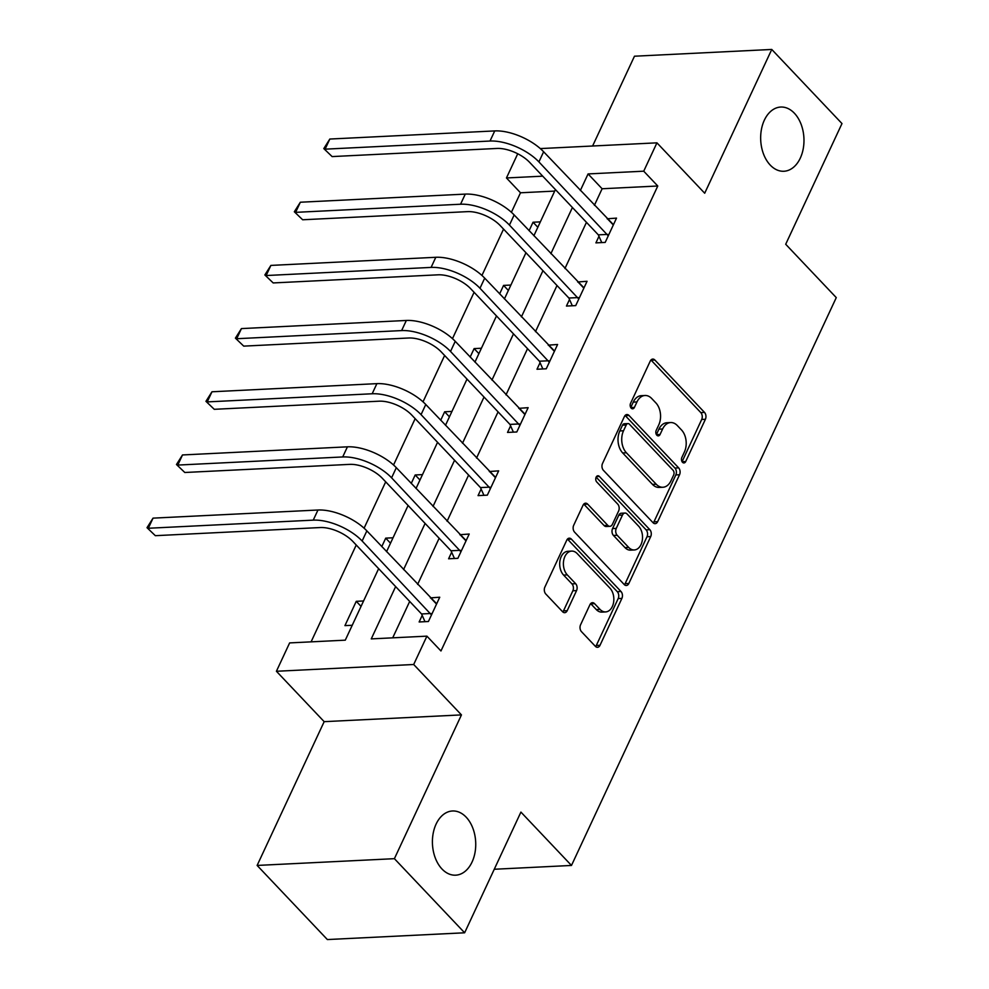 <?xml version="1.0" encoding="UTF-8"?>
<svg xmlns="http://www.w3.org/2000/svg" width="989" height="989" viewBox="0 0 989 989"><rect width="100%" height="100%" fill="white"/><g stroke="black" fill="none" stroke-linecap="round" stroke-linejoin="round"><path stroke-width="1.48" d="M682.484 462.271A3.449 2.324 87.2 0 0 683.955 462.939A3.449 2.324 87.2 0 0 685.711 461.529L705.404 419.287A4.933 3.313 87.2 0 0 704.502 412.401L654.866 360.021A4.933 3.313 87.2 0 0 652.777 359.081A4.933 3.313 87.2 0 0 650.255 361.084L630.562 403.327A3.449 2.324 87.2 0 0 631.192 408.148A3.449 2.324 87.2 0 0 632.663 408.816A3.449 2.324 87.2 0 0 634.419 407.406L636.965 401.942A15.775 10.619 87.2 0 1 645.013 395.489A15.775 10.619 87.2 0 1 651.726 398.53L655.868 402.894A15.775 10.619 87.2 0 1 658.761 424.924L656.202 430.388A3.449 2.324 87.2 0 0 656.844 435.209A3.449 2.324 87.2 0 0 658.303 435.877A3.449 2.324 87.2 0 0 660.071 434.468L662.618 428.991A15.775 10.619 87.2 0 1 670.666 422.55A15.775 10.619 87.2 0 1 677.366 425.591L681.508 429.955A15.775 10.619 87.2 0 1 684.4 451.985L681.854 457.45A3.449 2.324 87.2 0 0 682.484 462.271M466.153 817.161A32.142 21.634 87.2 0 0 452.492 810.98A32.142 21.634 87.2 0 0 433.133 833.603A32.142 21.634 87.2 0 0 441.984 868.997A32.142 21.634 87.2 0 0 455.657 875.178A32.142 21.634 87.2 0 0 475.017 852.555A32.142 21.634 87.2 0 0 466.153 817.161M794.402 113.24A32.142 21.634 87.2 0 0 780.729 107.047A32.142 21.634 87.2 0 0 761.382 129.683A32.142 21.634 87.2 0 0 770.233 165.076A32.142 21.634 87.2 0 0 783.894 171.258A32.142 21.634 87.2 0 0 803.253 148.634A32.142 21.634 87.2 0 0 794.402 113.24M580.58 624.776A4.933 3.313 87.2 0 0 581.483 631.662L595.403 646.361A4.933 3.313 87.2 0 0 597.504 647.313A4.933 3.313 87.2 0 0 600.014 645.298L621.896 598.382A4.933 3.313 87.2 0 0 620.993 591.496L571.358 539.116A4.933 3.313 87.2 0 0 569.256 538.177A4.933 3.313 87.2 0 0 566.746 540.192L544.865 587.095A4.933 3.313 87.2 0 0 545.767 593.981L562.593 611.734A4.933 3.313 87.2 0 0 564.694 612.686A4.933 3.313 87.2 0 0 567.204 610.67L576.562 590.594A4.933 3.313 87.2 0 0 575.66 583.708L567.315 574.906A13.191 8.876 87.2 0 1 563.693 560.38A13.191 8.876 87.2 0 1 571.63 551.096A13.191 8.876 87.2 0 1 577.242 553.63L609.916 588.109A13.191 8.876 87.2 0 1 613.551 602.635A13.191 8.876 87.2 0 1 605.602 611.919A13.191 8.876 87.2 0 1 600.002 609.385L594.55 603.636A4.933 3.313 87.2 0 0 592.46 602.684A4.933 3.313 87.2 0 0 589.938 604.699L580.58 624.776M464.632 932.788L327.359 939.55L257.128 865.437L394.401 858.675L464.632 932.788L520.919 812.093L571.481 865.449L836.274 297.615L785.699 244.258L841.985 123.563L771.754 49.45L704.7 193.226L656.943 142.836L643.728 171.184L657.772 186.006L440.958 650.972L426.914 636.15L413.686 664.497L276.413 671.271L289.629 642.912L345.285 640.167L378.639 568.663M394.401 858.675L461.455 714.899L413.686 664.497M653.061 522.724A4.933 3.313 87.2 0 0 655.163 523.663A4.933 3.313 87.2 0 0 657.673 521.648L679.542 474.745A4.933 3.313 87.2 0 0 678.639 467.859L629.004 415.479A4.933 3.313 87.2 0 0 626.915 414.539A4.933 3.313 87.2 0 0 624.393 416.554L602.524 463.458A4.933 3.313 87.2 0 0 603.426 470.344L653.061 522.724M650.725 536.557L628.843 583.473A4.933 3.313 87.2 0 1 626.334 585.488A4.933 3.313 87.2 0 1 624.232 584.536L574.597 532.169A4.933 3.313 87.2 0 1 573.694 525.283L583.053 505.206A4.933 3.313 87.2 0 1 585.575 503.191A4.933 3.313 87.2 0 1 587.664 504.143L607.802 525.382A4.933 3.313 87.2 0 0 609.892 526.321A4.933 3.313 87.2 0 0 612.414 524.306L618.62 510.992A4.933 3.313 87.2 0 0 617.717 504.106L596.763 481.989A3.449 2.324 87.2 0 1 595.811 478.194A3.449 2.324 87.2 0 1 597.888 475.771A3.449 2.324 87.2 0 1 599.359 476.426L649.822 529.671A4.933 3.313 87.2 0 1 650.725 536.557L647.004 536.743L625.135 583.658L628.843 583.473M771.754 49.45L634.468 56.212L592.596 146.013M494.265 869.257L571.481 865.449M657.772 186.006L602.116 188.751L594.389 205.341M586.465 222.327L564.929 268.526M557.005 285.512L535.457 331.698M527.533 348.697L505.997 394.883M498.073 411.881L476.537 458.068M468.613 475.066L447.077 521.252M439.153 538.239L417.605 584.437M409.693 601.423L392.707 637.831M598.975 236.297L595.91 242.874L605.194 242.416L616.518 218.112L607.147 218.792M569.516 299.482L566.45 306.058L575.722 305.601L587.058 281.296L577.675 281.976M540.056 362.666L536.99 369.243L546.262 368.786L557.598 344.481L548.215 345.161M510.596 425.851L507.53 432.428L516.802 431.97L528.138 407.666L518.755 408.346M481.124 489.036L478.058 495.613L487.342 495.155L498.666 470.851L489.295 471.53M451.664 552.221L448.598 558.785L457.87 558.328L469.206 534.035L459.823 534.715M422.204 615.393L419.138 621.97L428.41 621.512L439.746 597.22L430.363 597.888M554.693 191.087L520.498 192.781L511.4 212.276M503.549 229.114L481.94 275.449M474.09 292.299L452.48 338.634M444.63 355.471L423.02 401.818M415.157 418.656L393.548 465.003M385.698 481.841L364.088 528.188M356.238 545.026L311.09 641.861M540.34 221.87L533.046 222.228L529.09 230.709M510.88 285.055L503.574 285.413L499.63 293.894M481.42 348.239L474.114 348.598L470.158 357.066M451.961 411.424L444.654 411.783L440.698 420.251M422.488 474.609L415.195 474.967L411.239 483.436M393.029 537.781L385.722 538.14L381.779 546.62M363.569 600.966L356.263 601.324L344.938 625.629L352.232 625.271M461.455 714.899L324.169 721.661L257.128 865.437M324.169 721.661L276.413 671.271M520.498 192.781L506.455 177.958L517.729 153.765M395.637 586.601L371.258 638.894L426.914 636.15M643.728 171.184L588.072 173.928L580.345 190.518M572.421 207.505L550.873 253.703M542.949 270.689L521.413 316.876M513.489 333.874L491.953 380.06M484.029 397.059L462.493 443.245M454.569 460.244L433.021 506.43M425.109 523.416L403.561 569.615M540.303 148.585L656.943 142.836M542.714 176.166L506.455 177.958M386.563 551.664L408.098 505.478M416.023 488.479L437.558 442.293M445.483 425.307L467.018 379.108M474.943 362.122L496.49 315.924M504.415 298.938L525.95 252.739M533.875 235.753L555.41 189.567M602.116 188.751L588.072 173.928M533.046 222.228L537.818 227.272M607.246 218.569L612.821 224.454M577.786 281.754L583.349 287.638M503.574 285.413L508.358 290.457M548.314 344.938L553.889 350.823M474.114 348.598L478.899 353.642M518.854 408.123L524.43 414.008M444.654 411.783L449.439 416.826M489.394 471.308L494.97 477.18M415.195 474.967L419.966 480.011M459.934 534.493L465.51 540.365M385.722 538.14L390.507 543.196M430.475 597.677L436.038 603.55M356.263 601.324L361.047 606.381M670.666 422.55L666.957 422.736A15.775 10.619 87.2 0 0 658.909 429.177L662.618 428.991M656.387 434.591L658.909 429.177M645.013 395.489L641.305 395.674A15.775 10.619 87.2 0 0 633.257 402.115L636.965 401.942M630.735 407.53L633.257 402.115M685.711 461.529L682.064 461.702L701.696 419.472A4.933 3.313 87.2 0 0 700.793 412.586L651.158 360.206A4.933 3.313 87.2 0 0 650.96 360.008M653.259 522.921A4.933 3.313 87.2 0 0 653.964 521.833L675.833 474.93A4.933 3.313 87.2 0 0 674.931 468.044L625.295 415.664A4.933 3.313 87.2 0 0 625.097 415.467M673.645 475.041A3.449 2.324 87.2 0 0 673.014 470.22L629.449 424.244A3.449 2.324 87.2 0 0 627.978 423.589A3.449 2.324 87.2 0 0 626.222 424.998L623.527 430.759A15.775 10.619 87.2 0 0 626.42 452.789L656.202 484.214A15.775 10.619 87.2 0 0 662.914 487.256A15.775 10.619 87.2 0 0 670.962 480.802L673.645 475.041M627.978 423.589L624.269 423.762A3.449 2.324 87.2 0 0 622.514 425.183L626.222 424.998M662.914 487.256L659.206 487.429A15.775 10.619 87.2 0 1 652.493 484.4L622.711 452.974A15.775 10.619 87.2 0 1 619.819 430.944L622.514 425.183M624.43 584.734A4.933 3.313 87.2 0 0 625.135 583.658M609.892 526.321L606.183 526.507A4.933 3.313 87.2 0 1 604.094 525.555L583.955 504.316A4.933 3.313 87.2 0 0 583.757 504.118M596.144 477.143L646.101 529.857L649.822 529.671M628.683 547.424A13.191 8.876 87.2 0 0 634.295 549.958A13.191 8.876 87.2 0 0 642.232 540.674A13.191 8.876 87.2 0 0 638.61 526.148L627.088 513.996A4.933 3.313 87.2 0 0 624.999 513.056A4.933 3.313 87.2 0 0 622.477 515.071L616.271 528.386A4.933 3.313 87.2 0 0 617.173 535.272L628.683 547.424L624.974 547.597A13.191 8.876 87.2 0 0 630.586 550.144L634.295 549.958M624.999 513.056L621.29 513.242A4.933 3.313 87.2 0 0 618.768 515.244L622.477 515.071M624.974 547.597L613.464 535.457A4.933 3.313 87.2 0 1 612.562 528.571L618.768 515.244M647.004 536.743A4.933 3.313 87.2 0 0 646.101 529.857M605.602 611.919L601.893 612.104A13.191 8.876 87.2 0 1 596.293 609.57L590.841 603.822A4.933 3.313 87.2 0 0 590.643 603.624M571.63 551.096L567.921 551.281A13.191 8.876 87.2 0 0 559.984 560.565A13.191 8.876 87.2 0 0 563.606 575.091L567.315 574.906M562.79 611.931A4.933 3.313 87.2 0 0 563.495 610.856L572.854 590.779A4.933 3.313 87.2 0 0 571.951 583.893L563.606 575.091M595.601 646.559A4.933 3.313 87.2 0 0 596.305 645.471L618.187 598.568A4.933 3.313 87.2 0 0 617.284 591.682L567.649 539.302A4.933 3.313 87.2 0 0 567.439 539.104M613.452 224.688L543.629 151.774L538.906 161.899L608.26 235.839M601.769 242.589L598.333 234.863L529.634 162.357A25.108 11.46 -155 0 0 497.034 148.449L332.119 156.583L323.799 148.597L329.819 139.041L494.735 130.919A37.669 17.196 25 0 1 543.629 151.774M329.819 139.041L325.097 149.166L490.012 141.044A37.669 17.196 25 0 1 538.906 161.899M323.799 148.597L332.119 156.583M598.333 234.863L607.617 234.405M583.992 287.873L514.169 214.959L509.446 225.084L578.788 299.024M572.31 305.774L568.873 298.035L500.174 225.541A25.108 11.46 -155 0 0 467.574 211.634L302.659 219.768L294.326 211.77L300.347 202.226L465.275 194.104A37.669 17.196 25 0 1 514.169 214.959M300.347 202.226L295.624 212.351L460.553 204.228A37.669 17.196 25 0 1 509.446 225.084M294.326 211.77L302.659 219.768M568.873 298.035L578.145 297.578M554.532 351.058L484.709 278.144L479.986 288.269L549.328 362.209M542.85 368.946L539.413 361.22L470.702 288.726A25.108 11.46 -155 0 0 438.115 274.818L273.187 282.941L264.867 274.954L270.887 265.411L435.803 257.288A37.669 17.196 25 0 1 484.709 278.144M270.887 265.411L266.165 275.535L431.093 267.413A37.669 17.196 25 0 1 479.986 288.269M264.867 274.954L273.187 282.941M539.413 361.22L548.685 360.762M525.072 414.243L455.237 341.329L450.527 351.454L519.868 425.394M513.39 432.131L509.953 424.405L441.242 351.911A25.108 11.46 -155 0 0 408.642 338.003L243.727 346.125L235.407 338.139L241.427 328.595L406.343 320.461A37.669 17.196 25 0 1 455.237 341.329M241.427 328.595L236.705 338.72L401.621 330.586A37.669 17.196 25 0 1 450.527 351.454M235.407 338.139L243.727 346.125M509.953 424.405L519.225 423.947M495.6 477.427L425.777 404.513L421.054 414.638L490.408 488.578M483.93 495.316L480.481 487.589L411.783 415.096A25.108 11.46 -155 0 0 379.183 401.188L214.267 409.31L205.947 401.324L211.967 391.78L376.883 383.645A37.669 17.196 25 0 1 425.777 404.513M211.967 391.78L207.245 401.905L372.161 393.77A37.669 17.196 25 0 1 421.054 414.638M205.947 401.324L214.267 409.31M480.481 487.589L489.765 487.132M466.14 540.612L396.317 467.698L391.595 477.823L460.936 551.763M454.458 558.501L451.021 550.774L382.323 478.28A25.108 11.46 -155 0 0 349.723 464.373L184.807 472.495L176.475 464.509L182.495 454.952L347.423 446.83A37.669 17.196 25 0 1 396.317 467.698M182.495 454.952L177.785 465.077L342.701 456.955A37.669 17.196 25 0 1 391.595 477.823M176.475 464.509L184.807 472.495M451.021 550.774L460.305 550.317M436.681 603.784L366.857 530.87L362.135 540.995L431.476 614.935M424.998 621.685L421.561 613.959L352.863 541.453A25.108 11.46 -155 0 0 320.263 527.545L155.335 535.679L147.015 527.693L153.035 518.137L317.964 510.015A37.669 17.196 25 0 1 366.857 530.87M153.035 518.137L148.313 528.262L313.241 520.14A37.669 17.196 25 0 1 362.135 540.995M147.015 527.693L155.335 535.679M421.561 613.959L430.833 613.501M630.772 407.579L634.419 407.406M656.412 434.641L660.071 434.468M651.158 360.206L654.866 360.021M700.793 412.586L704.502 412.401M701.696 419.472L705.404 419.287M625.295 415.664L629.004 415.479M674.931 468.044L678.639 467.859M675.833 474.93L679.542 474.745M653.964 521.833L657.673 521.648M619.819 430.944L623.527 430.759M622.711 452.974L626.42 452.789M652.493 484.4L656.202 484.214M583.955 504.316L587.664 504.143M604.094 525.555L607.802 525.382M596.491 476.574L599.359 476.426M612.562 528.571L616.271 528.386M613.464 535.457L617.173 535.272M590.841 603.822L594.55 603.636M596.293 609.57L600.002 609.385M571.951 583.893L575.66 583.708M572.854 590.779L576.562 590.594M563.495 610.856L567.204 610.67M567.649 539.302L571.358 539.116M617.284 591.682L620.993 591.496M618.187 598.568L621.896 598.382M596.305 645.471L600.014 645.298M494.735 130.919L490.012 141.044M465.275 194.104L460.553 204.228M435.803 257.288L431.093 267.413M406.343 320.461L401.621 330.586M376.883 383.645L372.161 393.77M347.423 446.83L342.701 456.955M317.964 510.015L313.241 520.14"/></g></svg>
